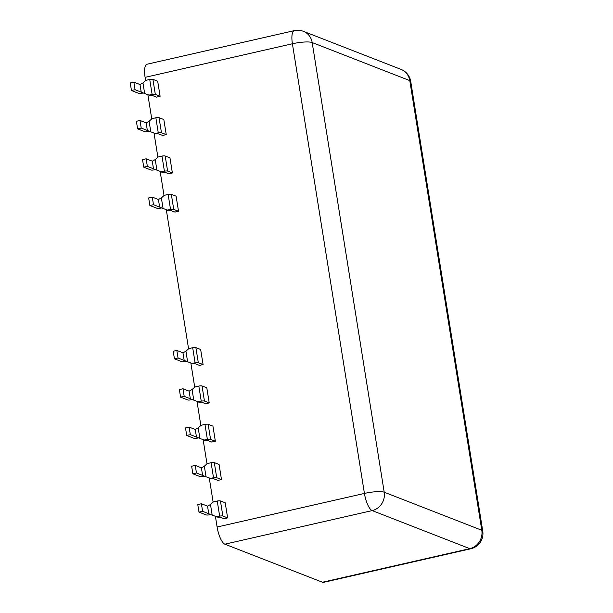<?xml version="1.0" encoding="UTF-8"?>
<svg xmlns="http://www.w3.org/2000/svg" width="613" height="613" viewBox="0 0 613 613"><rect width="100%" height="100%" fill="white"/><g stroke="black" fill="none" stroke-linecap="round" stroke-linejoin="round"><path stroke-width="0.92" d="M203.079 364.582L200.658 349.494L195.884 347.632A3.119 0.613 -9.1 0 0 192.689 347.724L188.773 348.667L185.931 351.226L187.624 361.808L193.417 363.907A3.119 0.613 -9.1 0 1 195.723 363.946L199.47 365.402L203.079 364.582L198.305 362.72A3.119 0.613 -9.1 0 0 195.103 362.812L191.992 363.356M176.835 350.429L178.046 357.992L174.437 358.82L173.226 351.257L176.835 350.429L182.973 352.827L185.931 351.226M178.046 357.992L187.624 361.808M174.437 358.82L181.609 361.616A3.119 0.613 170.9 0 0 184.804 361.524L186.314 361.264M191.149 363.279L193.417 363.907M160.108 96.295L157.687 81.207L152.913 79.345A3.119 0.613 -9.1 0 0 149.718 79.437L145.794 80.38L142.959 82.939L144.653 93.521L150.446 95.62A3.119 0.613 -9.1 0 1 152.752 95.659L156.491 97.115L160.108 96.295L155.334 94.433A3.119 0.613 -9.1 0 0 152.131 94.525L149.02 95.069M133.864 82.142L135.075 89.705L131.458 90.532L130.247 82.97L133.864 82.142L140.002 84.54L142.959 82.939M135.075 89.705L144.653 93.521M131.458 90.532L138.638 93.329A3.119 0.613 170.9 0 0 141.833 93.237L143.342 92.977M149.511 95.513L150.446 95.62M209.217 402.91L206.803 387.822L202.029 385.96A3.119 0.613 -9.1 0 0 198.827 386.052L194.911 386.995L192.068 389.554L193.762 400.136L199.554 402.235A3.119 0.613 -9.1 0 1 201.861 402.274L205.608 403.729L209.217 402.91L204.443 401.048A3.119 0.613 -9.1 0 0 201.24 401.14L198.137 401.684M182.973 388.757L184.184 396.32L180.574 397.147L179.364 389.584L182.973 388.757L189.111 391.155L192.068 389.554M184.184 396.32L193.762 400.136M180.574 397.147L187.747 399.944A3.119 0.613 170.9 0 0 190.95 399.852L192.459 399.584M198.627 402.128L199.554 402.235M178.521 211.278L176.107 196.183L171.333 194.321A3.119 0.613 -9.1 0 0 168.131 194.413L164.215 195.355L161.372 197.922L163.073 208.497L168.859 210.604A3.119 0.613 -9.1 0 1 171.173 210.642L174.912 212.098L178.521 211.278L173.747 209.416A3.119 0.613 -9.1 0 0 170.552 209.5L167.441 210.044M152.277 197.125L153.488 204.688L149.879 205.508L148.668 197.945L152.277 197.125L158.415 199.516L161.372 197.922M153.488 204.688L163.073 208.497M149.879 205.508L157.051 208.305A3.119 0.613 170.9 0 0 160.254 208.213L161.763 207.953M166.598 209.975L168.859 210.604M227.63 517.885L225.216 502.798L220.442 500.936A3.119 0.613 -9.1 0 0 217.247 501.028L213.324 501.97L210.489 504.53L212.182 515.112L217.975 517.219A3.119 0.613 -9.1 0 1 220.282 517.249L224.021 518.713L227.63 517.885L222.856 516.031A3.119 0.613 -9.1 0 0 219.661 516.115L216.55 516.659M201.386 503.74L202.604 511.303L198.987 512.123L197.777 504.56L201.386 503.74L207.531 506.131L210.489 504.53M202.604 511.303L212.182 515.112M198.987 512.123L206.167 514.92A3.119 0.613 170.9 0 0 209.362 514.828L210.872 514.568M215.707 516.59L217.975 517.219M172.383 172.95L169.962 157.855L165.188 155.993A3.119 0.613 -9.1 0 0 161.993 156.085L158.077 157.028L155.235 159.595L156.928 170.176L162.721 172.276A3.119 0.613 -9.1 0 1 165.027 172.314L168.774 173.77L172.383 172.95L167.61 171.088A3.119 0.613 -9.1 0 0 164.407 171.18L161.303 171.717M146.139 158.798L147.35 166.361L143.741 167.18L142.53 159.618L146.139 158.798L152.277 161.188L155.235 159.595M147.35 166.361L156.928 170.176M143.741 167.18L150.913 169.985A3.119 0.613 170.9 0 0 154.116 169.893L155.625 169.625M160.453 171.648L162.721 172.276M166.246 134.622L163.824 119.535L159.051 117.673A3.119 0.613 -9.1 0 0 155.855 117.765L151.94 118.707L149.097 121.267L150.79 131.849L156.583 133.948A3.119 0.613 -9.1 0 1 158.89 133.986L162.637 135.442L166.246 134.622L161.472 132.76A3.119 0.613 -9.1 0 0 158.269 132.852L155.158 133.389M140.002 120.47L141.212 128.033L137.603 128.86L136.392 121.297L140.002 120.47L146.139 122.868L149.097 121.267M141.212 128.033L150.79 131.849M137.603 128.86L144.775 131.657A3.119 0.613 170.9 0 0 147.971 131.565L149.48 131.297M154.315 133.32L156.583 133.948M221.492 479.565L219.079 464.47L214.305 462.608A3.119 0.613 -9.1 0 0 211.102 462.7L207.186 463.643L204.351 466.209L206.045 476.791L211.83 478.891A3.119 0.613 -9.1 0 1 214.144 478.929L217.883 480.385L221.492 479.565L216.718 477.703A3.119 0.613 -9.1 0 0 213.523 477.795L210.412 478.332M195.248 465.413L196.459 472.975L192.85 473.795L191.639 466.232L195.248 465.413L201.393 467.803L204.351 466.209M196.459 472.975L206.045 476.791M192.85 473.795L200.022 476.592A3.119 0.613 170.9 0 0 203.225 476.508L204.734 476.24M209.569 478.263L211.83 478.891M215.355 441.237L212.941 426.142L208.167 424.288A3.119 0.613 -9.1 0 0 204.964 424.372L201.049 425.322L198.206 427.882L199.907 438.464L205.692 440.563A3.119 0.613 -9.1 0 1 208.006 440.601L211.746 442.057L215.355 441.237L210.581 439.375A3.119 0.613 -9.1 0 0 207.386 439.467L204.275 440.004M189.111 427.085L190.321 434.648L186.712 435.475L185.501 427.905L189.111 427.085L195.256 429.483L198.206 427.882M190.321 434.648L199.907 438.464M186.712 435.475L193.884 438.272A3.119 0.613 170.9 0 0 197.087 438.18L198.597 437.912M203.432 439.935L205.692 440.563M145.097 77.353L292.401 43.761A15.586 3.057 170.9 0 1 312.178 42.55L384.205 492.208L481.803 530.268L409.783 80.609L312.178 42.55A15.586 14.497 -68.7 0 0 303.397 31.324A15.586 15.586 0 0 0 294.271 30.65L146.967 64.242A15.586 4.843 77.2 0 0 145.097 77.353L145.61 80.548M147.902 94.877L151.748 118.876M154.039 133.205L157.886 157.204M160.177 171.533L164.023 195.532M166.322 209.861L188.582 348.835M190.873 363.172L194.719 387.163M197.018 401.492L200.857 425.491M203.156 439.82L206.995 463.819M209.294 478.148L213.132 502.147M215.431 516.475L217.117 527.019A15.586 4.843 77.2 0 0 224.871 544.183L322.469 582.243A15.586 4.843 77.2 0 0 323.518 582.35L470.83 548.758A15.586 15.586 0 0 0 482.753 531.103L410.725 81.437A15.586 15.586 0 0 0 401.002 69.384L303.397 31.324M192.689 347.724L195.103 362.812M182.973 352.827L184.184 360.39M195.884 347.632L198.305 362.72M149.718 79.437L152.131 94.525M140.002 84.54L141.212 92.103M152.913 79.345L155.334 94.433M198.827 386.052L201.24 401.14M189.111 391.155L190.321 398.718M202.029 385.96L204.443 401.048M168.131 194.413L170.552 209.5M158.415 199.516L159.633 207.079M171.333 194.321L173.747 209.416M217.247 501.028L219.661 516.115M207.531 506.131L208.742 513.694M220.442 500.936L222.856 516.031M161.993 156.085L164.407 171.18M152.277 161.188L153.488 168.759M165.188 155.993L167.61 171.088M155.855 117.765L158.269 132.852M146.139 122.868L147.35 130.431M159.051 117.673L161.472 132.76M211.102 462.7L213.523 477.795M201.393 467.803L202.604 475.374M214.305 462.608L216.718 477.703M204.964 424.372L207.386 439.467M195.256 429.483L196.466 437.046M208.167 424.288L210.581 439.375M294.271 30.65A15.586 4.843 77.2 0 0 292.401 43.761L364.428 493.427A15.586 4.843 77.2 0 0 372.175 510.591L469.78 548.65A15.586 4.843 77.2 0 0 470.83 548.758M410.725 81.437A15.586 3.057 -9.1 0 0 409.783 80.609A15.586 14.497 -68.7 0 0 401.002 69.384M217.117 527.019L364.428 493.427A15.586 3.057 170.9 0 1 384.205 492.208A15.586 14.497 111.3 0 1 372.175 510.591L224.871 544.183M322.469 582.243L469.78 548.65A15.586 14.497 111.3 0 0 481.803 530.268A15.586 3.057 -9.1 0 1 482.753 531.103M191.11 363.264L192.49 363.808M166.56 209.96L167.931 210.497M215.669 516.575L217.048 517.111M160.422 171.632L161.794 172.169M154.277 133.305L155.656 133.841M209.531 478.247L210.903 478.784M203.393 439.919L204.765 440.456"/></g></svg>
